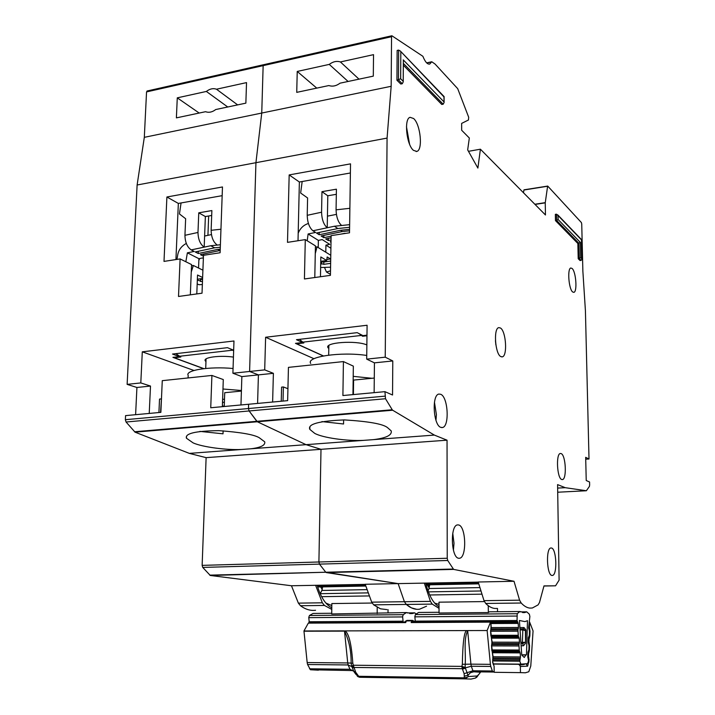 <?xml version="1.0" encoding="UTF-8"?>
<svg xmlns="http://www.w3.org/2000/svg" width="715" height="715" viewBox="0 0 715 715"><rect width="100%" height="100%" fill="white"/><g stroke="black" fill="none" stroke-linecap="round" stroke-linejoin="round"><path stroke-width="1.07" d="M366.768 589.643L321.857 590.456L322.581 586.881M321.857 590.456L320.195 593.763M309.264 622.64L308.764 617.349L309.479 615.472L403.242 614.686L402.625 616.625L403.144 622.104M331.814 605.587L325.87 603.04M407.246 612.925L414.691 612.853L412.233 613.559L406.451 612.567L331.733 613.962L331.832 603.558L372.175 603.04M388.022 609.582L388.022 612.737M377.18 613.559L377.198 607.312M331.742 613.264L313.107 613.434L309.479 615.472M416.273 614.015L414.691 612.853M403.242 614.686L406.451 612.567M200.656 278.743L200.549 279.297L202.551 279.547M191.513 265.757L193.381 265.48L191.254 271.977L190.333 294.83L191.557 264.577L180.109 258.919L164.003 261.404L166.899 196.991L222.472 186.964L220.113 252.744L203.48 255.309L202.023 293.204L178.509 296.475L180.109 258.919M197.376 279.216L202.595 278.466M196.795 293.928L197.537 275.025L202.631 277.492M197.188 283.909L198.85 284.695L202.354 284.579M202.461 281.755L197.34 280.012M205.956 361.638L205.214 360.753C203.051 357.348 219.916 355.105 233.439 357.098M175.801 353.666L180.815 357.008L174.326 357.75L174.353 357.205M174.326 357.75L203.9 368.645M233.644 350.788L230.319 348.849M202.908 270.19L193.381 265.48M176.936 259.402L177.829 254.326C178.839 249.598 181.655 245.969 186.284 243.449M198.555 268.036L198.922 258.687L187.384 252.833L185.837 261.753M220.962 229.238L211.131 230.302C211.318 237.309 213.374 242.233 217.28 245.075L210.728 245.745L214.643 247.819L220.318 247.247M220.247 249.16L217.655 249.419L220.193 250.518M210.728 245.745L204.186 247.14C200.236 244.324 198.162 239.427 197.984 232.455L184.944 235.315C185.114 242.26 187.205 247.122 191.209 249.901L194.176 251.43L187.384 252.833M198.922 258.687L202.417 257.954L203.364 258.437M220.122 252.69L219.121 252.904M203.453 256.185L200.423 254.638L219.791 250.554M217.655 249.419L198.252 253.521L195.186 251.948L214.643 247.819M198.85 260.421L199.708 258.517M211.131 230.302L211.872 210.567L198.761 212.82L205.366 216.547L204.615 236.03L211.425 234.583M205.366 216.547L211.694 215.474M204.615 236.03L204.186 247.14L191.209 249.901M203.489 255.309L203.543 253.977M198.252 253.521L198.341 251.278M198.761 212.82L197.984 232.455M184.944 235.315L185.641 218.727L179.456 213.946L181.065 202.944M222.964 389.005L241.42 390.506M188.081 377.949L188.179 375.438C184.783 370.218 209.289 366.268 233.063 368.502M222.615 399.247L224.492 399.301M222.508 402.232L224.385 402.402M222.374 406.004L224.26 406.138M331.787 607.75C325.593 604.64 320.731 597.204 317.201 585.442L365.258 584.477M216.484 89.223C213.177 88.052 209.799 88.794 206.367 91.448L177.275 97.848L176.391 117.877L205.58 111.692C208.869 112.898 212.257 112.183 215.724 109.538L245.862 103.148L246.523 82.609L216.484 89.223L237.657 104.891M478.237 582.117L398.121 583.61L404.413 601.717L406.299 604.434L373.65 604.836L371.693 602.155L365.204 584.271L398.121 583.61L325.772 572.232L210.282 575.468L202.729 567.415L319.462 564.117L325.772 572.232L319.462 564.117L447.733 560.497L453.623 569.399L326.272 572.572L398.121 583.61L404.413 601.717L406.299 604.434C410.723 608.25 415.156 609.832 419.598 609.18L426.542 606.195M373.65 604.836L380.523 608.823L386.86 609.591M223.116 430.832L223.017 433.817L199.887 431.386M250.929 448.788C260.841 447.554 265.444 445.239 264.738 441.843L259.232 437.714C254.013 434.595 240.562 432.244 218.87 430.644C195.624 430.922 184.819 433.451 186.454 438.232L193.175 442.916C202.265 447.027 226.557 450.253 241.786 449.467L306.047 444.667L320.999 449.324L318.908 561.981L447.233 558.254L447.045 440.19L206.117 457.645L202.139 565.377L318.908 561.981L319.462 564.117L318.908 561.981L320.999 449.324L306.047 444.667L373.686 439.618C386.288 438.036 392.133 435.131 391.221 430.913L387.503 427.606C383.008 423.959 368.627 421.394 344.362 419.911C318.872 420.965 307.37 424.129 309.845 429.402L314.68 433.344C322.59 437.777 347.043 441.235 363.631 440.369M210.282 575.468L291.47 585.755L298.37 603.129L300.47 605.73C305.457 609.395 310.489 610.905 315.565 610.27M202.729 567.415L202.139 565.377M222.356 406.683L223.295 379.567L211.908 375.438L162.269 380.666L160.866 412.358L125.563 415.621L125.357 419.705L126.055 422.011L135.064 432.173L189.35 453.382L206.117 457.645M135.609 414.7L136.922 387.476L150.499 386.064L149.229 413.44M147.37 91.046L146.548 91.913L144.314 137.334L137.119 184.997L127.127 384.375L136.922 387.476M207.931 235.306L208.664 215.993M316.459 585.362L317.201 585.442M291.47 585.755L365.24 584.378M193.971 370.486L142.294 351.825L233.975 340.983L232.902 373.23L249.598 371.469L258.41 374.883L257.588 403.421L258.41 374.883L273.389 373.328L272.621 402.036M240.964 404.958L241.858 376.599L232.902 373.23M241.858 376.599L258.41 374.883L249.598 371.469L264.702 369.878L273.389 373.328M352.951 394.608L353.344 366.143L343.415 361.584L288.44 367.376L287.644 400.65L248.606 404.252L248.471 408.533L249.124 410.964L248.471 408.533L248.606 404.252L210.737 407.756L211.908 375.438M263.871 64.752L263.147 65.628L261.744 113.05L255.934 162.698L249.598 371.469L255.934 162.698L137.119 184.997M147.022 91.02L263.612 64.708M126.055 422.011L249.124 410.964L257.329 421.761L256.819 421.314L134.509 431.762M135.064 432.173L257.329 421.761L306.047 444.667L257.329 421.761L392.669 410.231L392.231 409.758L256.819 421.314L249.124 410.964L385.501 398.729L384.938 391.659L342.905 395.538L343.415 361.584M439.019 608.34L432.262 604.112L406.299 604.434L411.42 607.866L416.595 609.278M127.127 384.375L140.801 382.927L150.499 386.064M142.294 351.825L140.801 382.927M263.558 64.725L391.883 35.759L391.552 36.706L263.147 65.637L261.744 113.05L144.314 137.334M189.35 453.382L241.786 449.467M203.65 368.672L172.941 357.366L179.438 356.624L172.512 354.05L227.459 347.678L233.662 350.207M241.402 391.069L224.716 392.705L224.242 406.504M222.159 195.669L178.348 203.426L175.926 259.563M178.348 203.426L166.899 196.991M160.535 412.394L161.456 399.024M227.736 106.991L206.367 91.448M199.19 113.042L177.275 97.848M331.778 609.377L324.413 605.435L322.349 602.808L315.592 585.272M158.918 412.546L159.525 399.086L161.134 398.925M320.588 586.917L322.268 589.366M321.553 588.409L322.536 587.837M479.622 587.605L429.018 588.525L429.599 584.799M415.352 622.032L414.843 616.527L415.442 614.578L517.204 613.72L517.043 620.504L518.196 623.417L518.464 627.475L517.901 629.906L490.678 629.978M521.744 654.94L525.891 654.967L524.256 657.487L521.753 655.056L519.412 620.477L524.926 621.621L527.482 620.683L526.472 654.824L525.891 654.967M492.027 650.99L519.34 651.124L520.189 652.893L520.466 656.951L519.796 661.187L520.904 664.146L527.634 663.672L528.591 660.633L527.795 656.772L527.911 652.545L528.912 649.658L529.029 645.672L528.215 642.025L528.349 638.048L529.332 635.206L529.449 631.229L528.644 627.582L529.878 616.518L529.35 614.203L526.732 611.834L524.694 612.558L519.85 611.522L489.328 611.808L488.354 612.558L488.256 605.685M439.001 604.354L434.684 603.12M429.018 588.525L428.044 590.921M488.354 612.558L439.055 613.005L438.983 602.173L484.43 601.583M497.488 608.438L497.533 611.727M439.046 612.272L418.597 612.46L415.442 614.578M520.52 611.888L526.732 611.834M517.204 613.72L519.85 611.522M491.071 636.368L518.339 636.359L517.901 629.906M518.339 636.359L519.188 638.164L519.474 642.213L518.911 644.671L491.634 644.599M519.34 651.124L518.911 644.671M521.736 654.797L526.472 654.824M519.894 627.564L524.032 627.556L525.909 629.978L525.507 643.339L523.478 645.779L521.128 645.77M520.985 643.625L522.602 643.634L522.424 642.365L525.078 642.276L522.602 643.634L523.478 645.779M524.032 627.556L523.058 628.869L525.427 630.63L522.808 629.942L522.424 642.365L520.895 642.356M321.822 261.181L321.714 261.762L323.895 262.021L330.679 261.038M320.749 261.341L326.683 260.483L327.211 257.016L330.714 259.027M315.404 247.086L317.04 246.836L315.27 253.602L314.788 277.527L315.431 245.853L305.287 239.614L287.502 242.358L289.173 174.925L350.52 163.86L349.519 232.795L331.125 235.628L330.428 275.355L304.429 278.966L305.287 239.614M330.634 263.352L323.85 264.327L320.704 263.504M320.454 276.741L320.829 256.953L326.683 260.483M320.633 267.517L330.571 267.187M330.5 270.833L326.469 272.013L330.446 274.337M324.476 267.392L326.469 272.013M328.793 348.571L327.997 347.651C324.253 342.422 356.293 340.126 366.867 344.943M362.585 335.442L362.577 336.256L359.091 333.637M366.965 335.755L362.577 336.256M299.37 339.357L303.848 342.959L296.689 343.781L296.707 343.209M296.689 343.781L323.448 355.936M330.777 255.282L317.04 246.836M330.902 248.239L325.933 245.129L325.799 252.225M318.229 247.569L318.363 240.392L308.111 233.975L307.2 240.794M349.876 208.306L336.068 209.835L336.416 189.189L321.965 191.665L327.801 195.767L327.434 216.145L336.399 214.402M336.068 209.835C336.336 217.19 338.195 222.41 341.645 225.493L334.423 226.244L337.864 228.532L349.599 227.316M349.572 229.363L340.519 230.293L342.396 231.535L349.546 230.811M349.027 232.867L345.274 233.447M334.423 226.244L327.22 227.763C323.716 224.707 321.83 219.523 321.571 212.212L307.218 215.322C307.468 222.597 309.372 227.745 312.938 230.775L315.565 232.446L308.111 233.975M318.363 240.392L322.206 239.596L329.731 244.351L325.933 245.129M331.009 242.251L330.223 241.75L331.018 241.581M331.045 239.999L328.346 240.553L325.7 238.881L331.081 237.764M345.014 233.269L341.01 234.1M331.117 236.156L323.797 237.666L321.115 235.968L342.396 231.535M340.519 230.293L319.185 234.743L316.468 233.01L337.864 228.532M298.2 233.162C300.264 228.183 303.669 224.966 308.388 223.5M327.801 195.767L336.336 194.319M327.434 216.145L327.22 227.763L312.938 230.775M328.346 240.553L328.382 238.318M323.797 237.666L323.841 235.396M319.185 234.743L319.23 232.438M321.965 191.665L321.571 212.212M307.218 215.322L307.593 197.966L300.64 193.032L302.168 181.512M353.201 376.349L371.934 378.289M310.703 363.426C305.779 356.731 340.796 351.512 366.741 355.453M353.049 387.271L353.496 387.298M353.451 390.917L353.004 390.882M353.407 394.153L352.987 392.213M439.01 606.704C433.451 603.603 429.018 595.792 425.702 583.261L478.255 582.216M551.944 575.45L552.436 575.45C557.539 575.11 556.565 548.602 551.453 548.003L550.863 547.985C545.742 548.226 546.787 575.244 551.944 575.45M561.695 479.497L562.455 479.577C566.977 479.22 565.788 455.169 561.177 453.596L560.337 453.48C555.787 453.757 557.057 478.264 561.695 479.497M453.417 550.201L454.007 543.284L452.765 533.301M458.655 558.254L459.575 558.245C467.02 557.503 466.01 525.981 458.547 524.944L457.448 524.917C449.976 525.525 451.111 557.789 458.655 558.254M435.962 420.268L436.4 414.646L434.452 402.232M440.771 427.364L442.469 427.525C449.69 426.578 448.144 397.066 440.753 394.296L438.867 394.072C431.601 394.912 433.317 425.157 440.771 427.364M495.87 344.898L495.441 340.644M500.741 356.562L502.279 356.865C507.659 356.186 506.059 331.134 500.446 327.997L498.784 327.631C493.359 328.221 495.093 353.845 500.741 356.562M340.411 61.946C336.711 60.766 333.002 61.588 329.266 64.395L297.234 71.446L296.734 92.36L328.873 85.55C332.555 86.774 336.282 85.979 340.063 83.172L373.302 76.13L373.534 54.653L340.411 61.946L359.002 79.159M453.623 569.399L514.022 581.277L519.582 600.18L521.208 603.022C524.086 606.106 526.964 607.804 529.851 608.099L532.344 608L538.064 604.908L539.476 602.522L543.99 585.898L555.555 585.808L559.103 580.142L557.584 484.609L565.234 487.684L586.363 490.749L557.736 492.215L586.372 490.749M521.208 603.022L485.708 603.46C488.756 606.499 491.813 608.17 494.887 608.465L496.988 608.447M409.561 144.153L406.469 126.707M413.485 150.365L416.791 151.428C423.066 150.204 420.581 124.41 413.619 118.529L410.115 117.323C403.778 118.493 406.486 144.984 413.485 150.365M572.635 291.952L573.832 292.355C577.479 291.97 576.004 271.593 572.107 268.474L570.838 268.018C567.174 268.34 568.729 289.101 572.635 291.952M343.629 419.911L343.566 423.995L321.92 421.591M391.552 36.706L391.168 86.292L261.744 113.05L255.934 162.698L387.074 138.093L385.233 357.178L392.785 360.95L392.544 395.011L384.938 391.659M425.05 583.181L425.702 583.261M485.708 603.46L484.01 600.654L519.582 600.18M514.022 581.277L478.21 582.001L484.01 600.654M313.983 358.724L265.614 337.248L367.09 325.254L366.697 359.127L385.233 357.178M374.133 392.651L374.437 362.854L366.697 359.127M586.363 490.749L589.41 486.415L589.643 484.993L589.571 481.999L586.228 480.525L585.674 457.332L589.008 459.003L585.719 459.209M374.437 362.854L392.785 360.95M555.475 220.622L556.627 220.452L556.502 214.178L555.349 214.348L555.475 220.622L577.854 243.493L578.212 258.732L580.044 260.537L581.143 260.385L581.93 259.107L581.465 239.713L581.93 259.107M443.917 96.391L444.104 102.46L443.184 104.193L441.781 104.47L403.323 65.172M403.349 61.115L403.224 81.876L402.286 83.727L400.793 84.03L396.941 80.241L397.147 50.425L398.639 50.104L400.355 51.06L443.979 96.909M589.008 459.003L585.424 310.873L582.868 271.164L581.733 223.965L581.384 222.553L547.717 186.079L524.015 189.824L547.592 186.106M468.477 151.321L480.409 149.203L545.465 214.983L545.241 202.854L547.636 186.052M480.409 149.203L477.879 168.079L467.673 149.891L469.335 138.013L461.675 130.264L461.649 123.4L468.45 119.995L468.691 117.26L457.698 88.66L435.086 64.064L431.78 61.767L429.742 64.037C427.445 64.538 425.157 61.955 422.878 56.288L391.883 35.768M391.168 86.292L387.074 138.093M385.501 398.729L392.231 409.758M392.669 410.231L434.354 435.086L447.045 440.19M447.733 560.497L447.233 558.254M396.941 80.241L400.65 78.775L400.82 52.025M577.854 243.493L580.365 242.448L558.12 219.523L558.04 215.537L581.429 239.856M578.212 258.732L580.723 257.677L580.365 242.448M265.614 337.248L264.702 369.878M547.547 186.249L523.916 190.02L523.496 192.773M557.655 488.086L565.234 487.684M373.686 439.618L434.354 435.086M556.502 214.178L558.04 215.537M581.143 260.385L579.311 258.589L578.953 243.341L556.627 220.452L558.12 219.523M323.252 355.972L295.465 343.352L302.624 342.53L296.466 339.688L357.196 332.654L362.943 335.63L366.974 335.165M374.285 378.056L353.594 380.085L353.398 394.573M350.386 172.985L299.37 182.012L298.021 240.732M299.37 182.012L289.173 174.925M283.024 401.07L283.381 386.958L287.931 388.701M348.098 81.474L329.266 64.395M316.763 88.115L297.234 71.446M432.262 604.112L430.43 601.369L424.29 583.082M281.245 401.24L281.594 387.128L283.381 386.958M427.257 584.852L429.188 588.025M427.767 585.808L428.75 585.665M345.256 630.88L344.514 631.122C349.081 640.417 351.28 651.124 351.119 663.252L351.691 666.228L353.299 665.227L352.817 663.216C351.137 639.219 347.83 633.159 345.256 630.88L466.788 630.576C464.232 631.166 462.748 642.41 462.346 664.298L461.89 666.38L465.152 667.479L465.215 664.378C465.903 653.045 463.481 639.246 467.673 630.827L470.926 664.155L462.346 664.298M353.854 667.89L351.941 666.907L353.791 671.242L349.975 669.276L348.125 664.95L353.702 667.452L462.265 668.695L471.292 666.246L472.928 670.768L467.056 672.699L465.411 668.185L462.462 669.151L461.89 666.38L353.299 665.227L355.704 672.225L358.689 676.283L464.294 677.847L467.574 677.159L468.191 676.569L467.959 675.353L464.294 676.122L464.124 673.664L462.462 669.151M414.074 622.05L411.152 622.568L413.467 621.389L414.289 621.8L412.421 620.388L415.236 621.737M405.226 621.496L405.655 622.595L404.046 622.113M407.023 620.423L404.779 621.934M357.759 676.551L359.609 677.266L465.108 678.866L464.294 677.847L464.294 676.122M476.655 677.32L477.432 675.943L468.191 676.569L465.108 678.866L471.024 679.089L475.412 678.07L478.469 674.665L477.227 676.703M491.053 628.235L490.704 621.63L487.121 630.523L466.788 630.576M344.478 630.871L303.947 630.979L308.317 623.131L405.655 622.595L406.424 620.924L411.92 620.897L411.152 622.568L490.329 622.13M307.173 662.555L303.982 631.211L344.514 631.122L347.722 662.948L307.173 662.555L307.584 664.521L348.125 664.95L347.722 662.948L352.817 663.216M490.704 621.63L413.547 622.041L413.467 621.389L411.92 620.897L412.421 620.388L406.933 620.423L405.414 621.264M404.279 622.095L308.898 622.64L308.317 623.131M318.398 670.17L310.444 669.749L307.584 664.521M467.637 630.567L487.121 630.523M487.156 630.782L490.41 664.342L470.926 664.155L471.292 666.246L490.776 666.452L490.41 664.342M527.795 656.638L528.635 656.933L529.064 660.106L527.661 666.157L520.359 666.505L520.449 672.627L494.172 672.297L492.376 671.01L490.776 666.452M494.172 672.297L494.101 666.237L492.724 661.992M520.449 672.627L525.382 672.788L528.796 671.751L530.78 666.005L533.059 630.943L529.627 622.041L529.44 627.707L528.725 628.503M491.866 638.325L490.883 635.814L490.562 630.952L491.214 627.448M492.018 642.856L491.312 637.271M492.823 652.965L491.84 650.489L491.527 645.618L492.17 642.07L491.259 637.145M492.975 657.487L492.26 651.901M494.101 666.237L492.608 662.153L493.127 656.719L492.215 651.785M357.384 674.602L355.891 674.29L354.363 672.279L353.791 671.242L355.704 672.225M356.124 674.567L359.609 677.266M492.376 671.01L472.928 670.768L473.705 671.796L470.407 672.726L467.959 675.353L467.056 672.699L464.124 673.664M528.644 627.734L529.44 627.707L530.003 631.211L529.851 635.975L529.234 638.62L528.331 638.424M493.073 664.056L518.339 664.298L519.778 664.995L520.359 666.505M527.938 652.223L528.6 653.304L528.492 656.593L527.849 657.362M528.215 642.133L529.109 642.445L529.538 645.6L529.377 650.4L528.76 653.09L527.902 652.92M528.367 637.709L529.073 638.835L528.966 642.097L528.278 642.883M478.246 675.192L480.489 672.216M479.926 672.663L480.525 672.216M367.85 592.887L320.24 593.682M368.976 595.935L321.616 596.676M317.389 586.086L365.437 585.138M308.773 617.644L402.634 616.929M309.014 621.764L402.911 621.192M201.657 278.6L200.549 279.297L200.459 281.504M199.691 278.886L200.549 279.297M178.991 356.329L232.268 350.225M220.399 244.753L217.28 245.075M263.147 65.637L146.548 91.913M371.693 602.155L430.43 601.369M453.194 569.042L209.727 575.137M384.902 396.164L125.357 419.705M300.47 605.73L324.413 605.435M298.37 603.129L322.349 602.808M480.596 590.983L428.392 591.868M481.606 594.165L429.697 594.978M425.872 583.941L478.424 582.904M414.852 616.831L516.739 616.053M520.904 664.146L493.019 663.877M415.129 621.121L517.043 620.504M519.796 661.187L492.653 660.955M525.507 643.339L525.427 630.63L525.909 629.978M520.055 629.942L522.808 629.942L523.058 628.869L519.984 628.878M490.839 621.755L517.347 621.603M519.769 660.749L492.626 660.526M517.892 622.318L490.883 622.47M519.903 659.445L492.599 659.23M518.196 623.417L490.955 623.552M492.769 658.059L520.323 658.265M518.464 627.475L491.214 627.564M493.136 656.763L520.466 656.951M518.33 628.762L490.83 628.843M492.823 652.741L520.189 652.893M492.179 651.669L519.894 651.812M490.713 631.256L517.767 631.202M490.973 635.295L518.044 635.278M519.045 650.033L491.929 649.917M518.768 645.976L491.67 645.895M518.893 637.092L491.241 637.092M519.188 638.164L491.875 638.155M491.795 643.473L519.331 643.536M519.474 642.213L492.17 642.168M322.805 261.038L321.714 261.762L321.67 264.067M323.725 260.904L323.85 264.327M327.524 257.069L327.014 257.15M326.701 259.509L330.598 258.937M320.955 261.315L321.714 261.762M302.222 342.208L361.057 335.469M349.635 224.653L341.645 225.493M443.184 104.193L403.332 63.349M402.286 83.727L398.443 79.928L398.639 50.104M426.784 62.992L431.592 61.973M545.241 202.854L535.026 204.427M534.847 204.249L545.259 202.649M543.972 586.023L555.519 585.808M443.988 101.888L403.215 59.854M403.09 81.197L400.65 78.775M581.885 258.83L580.723 257.677M353.407 666.434L351.807 666.067M461.997 667.631L464.419 667.301M412.287 620.432L414.074 621.603M406.79 620.468L405.244 621.442M464.67 678.553L467.574 677.159M359.109 676.962L357.196 675.997M352.593 670.572L310.444 669.749M490.946 627.761L490.865 628.708M491.643 638.531L490.687 630.871L491.214 627.43L490.83 621.612M491.902 642.401L491.831 643.339M492.608 653.179L491.643 645.538L492.17 642.07M492.858 657.067L492.796 657.979M492.608 662.153L493.127 656.719M413.994 621.55L414.2 622.041M353.845 671.34L349.975 669.276L309.497 668.784M493.136 672.037L473.705 671.796L480.114 672.216M520.449 666.541L519.188 664.53M527.661 666.157L526.133 664.119M524.479 664.378L519.224 664.539M529.002 661.938L528.483 661.804M529.064 660.106L528.608 659.981M528.635 656.933L528.001 657.889M528.76 653.09L528.028 651.776M529.377 650.4L528.85 650.257M529.538 645.6L529.029 645.466M529.109 642.445L528.439 643.411M529.234 638.62L528.457 637.279M529.851 635.975L529.261 635.814M530.003 631.211L529.449 631.05M529.574 628.056L528.894 629.021M317.666 586.979L365.687 586.041M412.233 613.559L409.731 613.577M205.25 359.725L205.214 360.753M205.706 368.457L206.063 358.903M186.535 436.221L186.454 438.232M426.122 584.87L478.648 583.851M524.694 612.558L522.611 612.576M328.024 346.4L327.997 347.651M328.677 355.123L328.846 345.497M458.753 558.272L459.575 558.245M441.656 427.588L442.469 427.525M501.769 356.91L502.279 356.865M416.148 151.544L416.791 151.428M429.259 64.136L429.742 64.037M403.224 81.876L403.349 60.543M444.095 102.46L444.095 96.704M444.104 96.588L400.355 51.06M581.447 239.543L557.754 214.875M426.649 62.857L431.78 61.767M309.89 426.962L309.845 429.402M428.222 585.674L429.581 585.648M477.343 676.497L475.69 677.972M519.778 664.995L523.434 664.601L519.313 664.557"/></g></svg>
